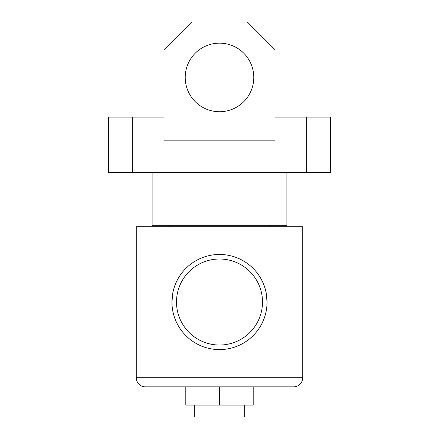 <?xml version="1.0" encoding="UTF-8"?>
<svg xmlns="http://www.w3.org/2000/svg" width="439" height="439" viewBox="0 0 439 439"><rect width="100%" height="100%" fill="white"/><g stroke="black" fill="none" stroke-linecap="round" stroke-linejoin="round"><path stroke-width="0.66" d="M253.786 77.44A34.286 34.286 0 0 0 219.5 43.154A34.286 34.286 0 0 0 185.214 77.44A34.286 34.286 0 0 0 219.5 111.725A34.286 34.286 0 0 0 253.786 77.44M286.881 172.571L286.881 225.289L152.119 225.289L152.119 172.571M164.01 117.076L132.298 117.076L132.298 172.571L108.515 172.571L108.515 117.076L132.298 117.076M306.702 172.571L306.702 117.076L330.485 117.076L330.485 172.571L132.298 172.571M306.702 117.076L274.99 117.076M164.01 49.695L164.01 140.859L274.99 140.859L274.99 49.695L247.245 21.95L191.755 21.95L164.01 49.695M244.671 405.082L244.671 417.05L194.329 417.05L194.329 405.082M136.26 377.732L302.74 377.732L302.74 226.716L136.26 226.716L136.26 377.732A9.115 9.115 0 0 0 145.38 386.847L219.5 386.847L219.5 405.082L185.807 405.082L185.807 386.847M302.74 377.732A9.115 9.115 0 0 1 293.62 386.847L145.38 386.847M262.506 302.027A43.006 43.006 0 0 0 219.5 259.015A43.006 43.006 0 0 0 176.494 302.027A43.006 43.006 0 0 0 219.5 345.032A43.006 43.006 0 0 0 262.506 302.027M172.889 292.55L171.934 302.027A47.566 47.566 0 0 0 219.5 349.587A47.566 47.566 0 0 0 267.066 302.027L266.116 292.566M266.824 306.812L267.066 302.027A47.566 47.566 0 0 0 219.5 254.461A47.566 47.566 0 0 0 171.934 302.027L172.176 306.817M269.837 226.716L269.837 225.289M169.163 226.716L169.163 225.289M219.5 405.082L253.193 405.082L253.193 386.847L293.62 386.847"/></g></svg>
